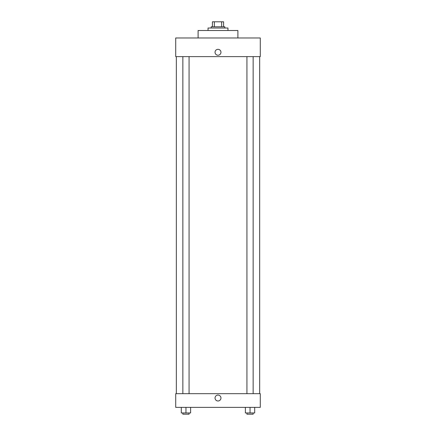 <?xml version="1.0" encoding="UTF-8"?>
<svg xmlns="http://www.w3.org/2000/svg" width="436" height="436" viewBox="0 0 436 436"><rect width="100%" height="100%" fill="white"/><g stroke="black" fill="none" stroke-linecap="round" stroke-linejoin="round"><path stroke-width="0.65" d="M214.349 26.776L214.349 21.8L212.403 21.8L212.403 26.776L212.403 21.8M214.349 21.8L223.597 21.8L223.597 26.776M221.651 26.776L221.651 21.8M211.16 28.018L211.16 26.776L224.84 26.776L224.84 28.018M227.952 30.504L227.952 28.018L208.048 28.018L208.048 30.504M237.898 37.97L237.898 30.504L198.102 30.504L198.102 37.97M260.287 37.97L175.713 37.97L260.287 37.97L260.287 56.626L175.713 56.626L175.713 37.97M215.046 52.271A2.954 2.954 0 0 1 219.477 49.715A2.954 2.954 0 0 1 219.477 54.832A2.954 2.954 0 0 1 215.046 52.271M246.929 56.626L246.929 393.681M182.853 393.681L182.853 56.626M175.713 393.681L260.287 393.681L260.287 407.36L175.713 407.36L175.713 393.681M218 400.984A2.954 2.954 0 0 1 215.444 396.553A2.954 2.954 0 0 1 220.556 396.553A2.954 2.954 0 0 1 218 400.984M245.375 407.36L245.375 412.957L254.7 412.957L254.7 407.36L254.7 412.957M250.041 412.957L250.041 407.36M253.147 412.957L253.147 414.2L246.929 414.2L246.929 412.957M181.3 407.36L181.3 412.957L190.625 412.957L190.625 407.36L190.625 412.957M185.959 412.957L185.959 407.36M189.071 412.957L189.071 414.2L182.853 414.2L182.853 412.957M259.665 393.681L259.665 56.626M176.335 393.681L176.335 56.626M253.147 56.626L253.147 393.681M189.071 393.681L189.071 56.626"/></g></svg>
